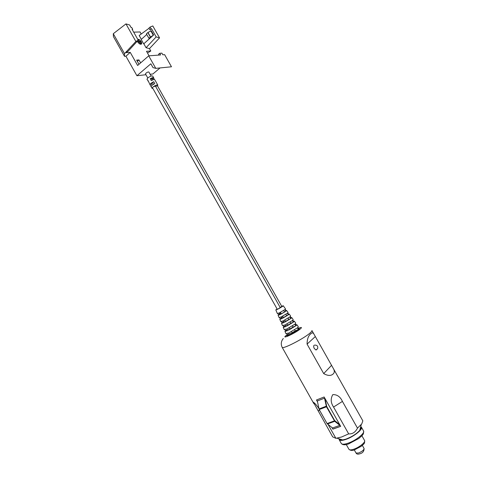 <?xml version="1.0" encoding="UTF-8"?>
<svg xmlns="http://www.w3.org/2000/svg" width="478" height="478" viewBox="0 0 478 478"><rect width="100%" height="100%" fill="white"/><g stroke="black" fill="none" stroke-linecap="round" stroke-linejoin="round"><path stroke-width="0.72" d="M151.066 30.801L147.971 32.474L146.405 33.86L148.855 38.21L153.629 34.978L143.836 43.767L153.324 35.169L148.855 38.21M143.633 43.779L141.201 39.465L146.758 34.488M154.292 79.521L153.689 77.806C153.211 77.412 152.058 77.711 150.223 78.709L151.299 80.621C153.133 79.623 154.286 79.318 154.764 79.707L157.812 85.12C157.196 84.731 155.852 85.162 153.785 86.41M153.689 77.806L152.703 76.05C151.747 75.649 150.128 76.265 147.851 77.902L146.967 79.282L148.413 81.224M150.044 84.737L151.114 86.638L151.986 85.245L154.788 83.59L153.713 81.678L150.911 83.333L150.014 84.696L152.5 82.694L153.39 84.277M157.495 85.903L157.812 85.12M137.341 41.162L137.658 41.849C138.668 43.42 139.755 44.227 140.932 44.275C141.858 44.024 141.954 43.157 141.219 41.682C140.215 40.11 139.122 39.304 137.945 39.262L137.73 39.31M141.357 44.113L141.112 41.777C140.108 40.206 139.014 39.399 137.837 39.357L137.76 39.369M151.162 76.062L148.891 72.041C148.317 71.79 147.367 72.148 146.029 73.116L145.509 73.947L147.774 77.968M151.251 83.728L152.07 85.174M153.713 81.678L152.5 82.694M150.014 84.696L148.037 80.549L147.953 81.039M153.223 79.73L152.494 78.44L151.347 78.577L152.225 80.137M139.773 42.064L140.843 41.921L139.719 41.974L140.616 43.564L140.203 43.677L139.307 42.088L138.178 42.142L138.04 41.61L139.17 41.556L138.273 39.967L139.014 41.562M141.213 34.016L140.054 31.96L133.691 32.145M138.226 40.194L132.077 29.289L132.705 29.272L131.695 27.485L131.068 27.497L129.652 24.987L125.959 23.9L135.866 41.472L138.226 40.194L127.99 51.361L125.6 52.682L130.243 52.377L137.628 65.486L148.718 55.854L155.768 68.366L152.996 67.595L150.851 63.789L136.917 75.733L145.957 74.735M140.628 62.881L138.967 59.935L136.648 60.12L138.996 64.297M149.058 55.824L146.501 51.289L150.797 51.003L149.459 48.625L146.065 47.716L156.169 36.908L159.55 37.882L152.811 25.943L150.044 27.103L151.018 28.829L151.598 28.811L156.169 36.908M149.052 28.25L139.182 35.509L141.345 39.345M143.836 43.767L146.065 47.716M159.55 37.882L149.459 48.625M150.797 51.003L147.481 53.028M124.531 56.326L113.411 36.585L113.286 33.723L124.513 53.656L124.531 56.326L125.929 56.225L136.917 75.733M125.959 23.9L113.286 33.723M135.866 41.472L124.513 53.656M130.243 52.377L125.929 56.225M160.058 67.93L152.906 73.965L150.146 74.269M155.768 68.366L171.477 66.783L164.629 54.653L162.813 54.791L161.887 53.148L159.676 53.303L160.608 54.952L148.718 55.854M150.044 27.103L148.957 28.083L149.931 29.803L151.598 28.811M149.931 29.803L151.018 28.829M132.287 29.654L132.705 29.272M159.025 55.072L158.565 54.259L159.676 53.303M137.341 61.351L138.967 59.935M138.273 39.967L139.474 41.544L140.598 41.49L140.843 41.921M140.616 43.564L140.203 43.677M140.311 43.582L139.307 42.088M139.415 41.992L138.178 42.142M138.285 42.046L138.04 41.61M153.605 78.308L152.494 78.44M151.347 78.577L150.223 78.709M152.464 87.486L152.076 88.352L152.894 88.49M339.057 438.834L339.171 439.688C339.906 440.74 342.087 440.668 345.719 439.467C353.463 436.934 363.131 429.298 361.41 427.159L360.729 426.615M339.709 439.025C339.906 439.874 340.928 440.172 342.774 439.933L345.988 439.109C351.874 436.844 356.463 433.928 359.749 430.367C360.914 428.909 361.183 427.876 360.561 427.266M328.111 424.524L335.885 438.326L341.543 437.017L348.665 433.863C352.429 434.185 355.369 432.279 357.484 428.133L361.75 423.914L362.844 420.861L314.16 334.469C313.257 332.664 312.164 332.419 310.885 333.728C308.406 335.568 307.133 339.022 307.073 344.106L323.696 373.593C327.968 375.995 331.206 376.025 333.423 373.688C334.69 372.35 334.558 370.432 333.041 367.94M285.91 311.208L280.592 314.351L279.744 312.642L284.834 309.642L285.91 311.208L284.518 311.871L283.693 310.407M288.401 314.847L282.564 318.306L281.709 316.603L287.326 313.275L288.401 314.847L286.663 315.665L285.868 314.261M290.899 318.491L284.535 322.274L283.687 320.565L289.823 316.92L290.899 318.491L288.802 319.465L288.043 318.121M293.402 322.142L286.513 326.247L285.665 324.532L292.321 320.565L293.402 322.142L290.941 323.265L290.224 321.987M295.906 325.793L288.497 330.22L287.642 328.505L294.824 324.215L295.906 325.793L293.086 327.066L292.405 325.859M298.409 329.444L290.481 334.206L289.626 332.485L297.328 327.866L298.409 329.444L295.225 330.872L294.591 329.742M275.83 309.935L277.365 313.538L279.116 312.947L279.941 314.667L278.1 315.277L278.501 314.835L277.897 313.472M278.112 315.301L279.074 317.565L281.022 316.938L281.847 318.659L279.815 319.298L280.245 318.802L279.672 317.506M279.827 319.334L280.789 321.586L282.934 320.923L283.753 322.65L281.53 323.325L281.99 322.77L281.446 321.539M281.548 323.361L282.504 325.614L284.84 324.921L285.665 326.647L283.245 327.346L283.735 326.737L283.227 325.578M283.263 327.388L284.219 329.635L286.752 328.924L287.583 330.651L284.96 331.374L285.48 330.698L285.007 329.617M284.978 331.421L285.934 333.662L288.67 332.933L289.495 334.66C287.714 335.442 286.776 335.687 286.675 335.401L287.224 334.66L286.788 333.662M281.703 306.296L283.221 305.741L282.761 306.237C279.534 308.346 277.222 309.571 275.818 309.911L277.073 308.908M299.437 328.272L298.911 329.527C296.199 331.947 286.615 336.87 286.818 335.747L286.698 335.454M332.001 427.589L332.885 429.148L340.677 426.352L324.132 396.979L316.466 399.984L317.47 401.771M313.915 403.755L282.145 347.303C282.355 349.675 304.378 338.352 310.336 332.766C311.59 331.642 312.122 330.89 311.931 330.519L314.16 334.469M335.885 438.326L332.676 436.862L313.365 402.189C314.924 403.271 316.759 405.356 318.868 408.445M348.665 433.863L333.56 407.047C330.71 402.799 330.459 398.658 332.808 394.625C337.098 394.464 340.3 396.728 342.421 401.412L357.484 428.133M298.463 328.32L299.401 328.225L298.935 328.995L297.842 327.436L298.302 326.695L296.88 324.717M295.978 324.777L296.844 324.676L296.396 325.381L295.302 323.815L295.745 323.14L294.317 321.162M293.492 321.234L294.293 321.12L293.862 321.76L292.769 320.2L293.187 319.591L291.759 317.607M291.006 317.685L291.735 317.571L291.329 318.145L290.242 316.591L290.636 316.042L289.202 314.052M288.521 314.136L289.184 314.022L288.802 314.536L287.708 312.976L288.079 312.493L286.645 310.497M286.035 310.586L286.627 310.473L286.274 310.927L285.181 309.374L285.527 308.943L283.239 305.759M287.224 334.66L289.071 333.769M285.48 330.698L287.2 329.862M283.735 326.737L285.336 325.948M281.99 322.77L283.466 322.041M280.245 318.802L281.596 318.133M278.501 314.835L279.708 314.225M279.015 313L279.797 314.363M315.271 336.614L307.073 344.106M331.505 365.389L323.696 373.593M290.481 334.206L292.01 332.802L291.341 331.607M292.01 332.802L295.225 330.872M288.497 330.22L289.865 328.989L289.154 327.729M289.865 328.989L293.086 327.066M286.513 326.247L287.72 325.183L286.973 323.857M287.72 325.183L290.941 323.265M284.535 322.274L285.575 321.383L284.792 319.991M285.575 321.383L288.802 319.465M282.564 318.306L283.436 317.577L282.618 316.131M283.436 317.577L286.663 315.665M280.592 314.351L284.518 311.871M281.291 313.777L280.449 312.277M332.204 427.744L332.885 429.148M332.951 429.071L340.653 426.304M316.561 399.955L317.404 401.454M339.828 425.354L339.189 424.225L334.654 420.556L326.725 406.479L325.142 399.285L324.508 398.156L317.302 400.97L319.196 409.556L327.077 423.556L332.509 427.989L339.828 425.354L334.737 421.303L327.418 423.974M324.508 398.156L326.462 406.784L334.737 421.303M316.699 349.651L315.94 349.992L314.285 348.51C313.574 347.076 313.49 346.006 314.028 345.295M155.565 86.333L157.435 85.789L281.781 306.428L280.186 307.485M152.446 87.689L152.936 86.972L155.392 86.028L280.239 307.581L278.011 308.973L277.27 309.254L152.446 87.689M147.845 32.57L150.301 36.925M150.737 30.723L153.199 35.085M147.971 32.474L150.427 36.836M358.482 453.03C362.085 451.519 363.949 450.007 364.081 448.495C364.111 451.429 362.551 453.228 359.408 453.903C357.831 454.423 356.708 454.13 356.038 453.03L358.482 453.03M353.636 449.26C359.103 447.539 365.831 442.12 364.571 440.507C365.001 444.253 363.214 444.134 361.314 446.243L354.341 449.918C352.244 450.772 350.446 450.569 348.952 449.308C349.502 450.097 351.061 450.079 353.636 449.26M347.859 443.267C355.626 440.764 365.27 433.092 363.525 430.905C364.105 435.064 361.679 435.649 358.841 438.469L348.576 443.937C345.086 445.209 342.654 445.042 341.28 443.441C342.027 444.51 344.22 444.456 347.859 443.267M298.439 328.29C301.546 327.042 302.233 327.203 300.519 328.774C295.804 332.927 280.472 340.037 286.059 335.514L287.212 334.624M333.56 407.047L342.421 401.412M317.972 410.727L319.71 410.465M326.241 406.216L318.987 408.989M326.462 406.784L319.196 409.556M334.397 420.879L327.077 423.556M151.168 30.616L153.629 34.978M151.084 86.596L152.076 88.352M364.081 448.495L362.336 445.4M364.571 440.507L361.888 435.745M363.525 430.905L361.41 427.159M341.28 443.441L339.171 439.688M348.952 449.308L346.269 444.546M356.038 453.03L354.294 449.935M359.749 430.367L361.284 424.512M283.317 338.502C281.094 341.19 280.7 344.124 282.145 347.303M313.365 402.189L314.703 403.259M342.774 439.933L336.966 438.212M315.94 349.992L317.595 348.647C318.151 346.215 317.171 345.038 314.649 345.11"/></g></svg>
